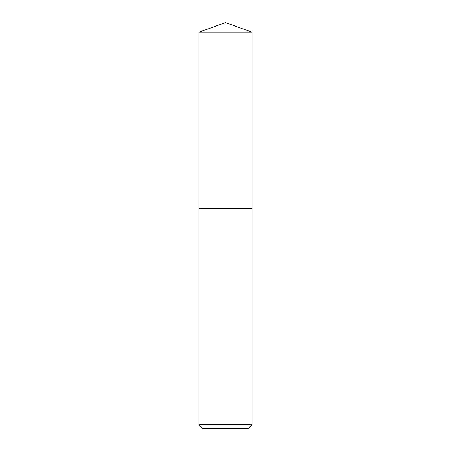<?xml version="1.0" encoding="UTF-8"?>
<svg xmlns="http://www.w3.org/2000/svg" width="451" height="451" viewBox="0 0 451 451"><rect width="100%" height="100%" fill="white"/><g stroke="black" fill="none" stroke-linecap="round" stroke-linejoin="round"><path stroke-width="0.34" stroke-dasharray="2.25 1.69" d="M252.053 208.43L198.947 208.43L252.053 208.43M252.053 424.656L198.947 424.656M248.259 428.45L202.741 428.45M252.053 32.213L198.947 32.213"/><path stroke-width="0.68" d="M225.5 208.43L252.053 208.43L252.053 32.213L198.947 32.213L198.947 208.43L252.053 208.43L252.053 424.656L198.947 424.656L198.947 208.43L225.5 208.43M198.947 424.656L202.741 428.45L248.259 428.45L252.053 424.656M252.053 32.213L225.5 22.55L198.947 32.213"/></g></svg>
